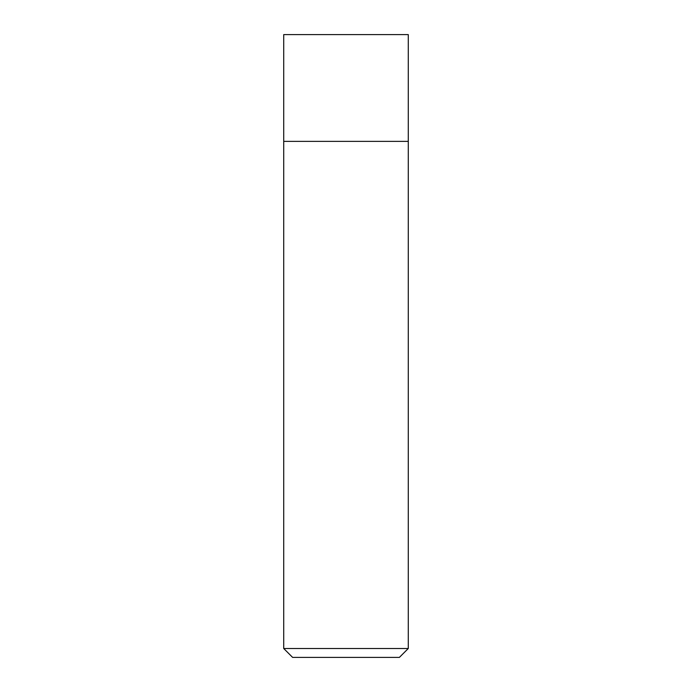 <?xml version="1.0" encoding="UTF-8"?>
<svg xmlns="http://www.w3.org/2000/svg" width="692" height="692" viewBox="0 0 692 692"><rect width="100%" height="100%" fill="white"/><g stroke="black" fill="none" stroke-linecap="round" stroke-linejoin="round"><path stroke-width="1.04" d="M408.28 648.499L399.379 657.4L292.621 657.4L283.72 648.499L408.28 648.499L408.28 34.6L283.72 34.6L283.72 141.367L408.28 141.367L283.72 141.367L283.72 34.6M283.72 648.499L283.72 141.367"/></g></svg>
